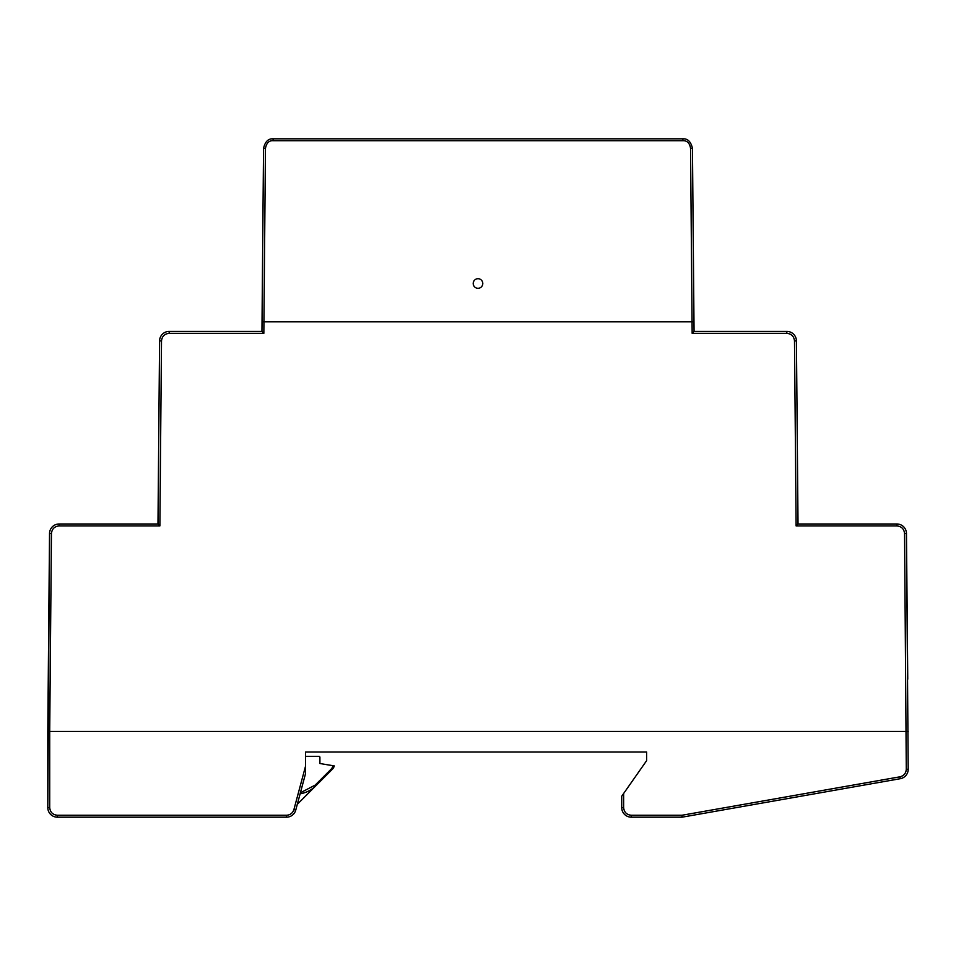 <?xml version="1.0" encoding="UTF-8"?>
<svg xmlns="http://www.w3.org/2000/svg" width="956" height="956" viewBox="0 0 956 956"><rect width="100%" height="100%" fill="white"/><g stroke="black" fill="none" stroke-linecap="round" stroke-linejoin="round"><path stroke-width="1.43" d="M51.445 533.508L49.533 533.484A9.584 9.584 0 0 1 59.105 523.996L59.105 525.908C54.516 526.386 51.959 528.919 51.445 533.508L49.712 731.424L47.8 731.424L47.8 807.593L49.533 533.484L47.8 731.424L908.2 731.424L49.712 731.424L49.712 807.593C50.19 812.23 52.747 814.787 57.384 815.265L286.501 815.265C290.242 815.026 292.703 813.126 293.91 809.577L305.538 766.174L305.538 773.583L295.762 810.079A9.584 9.584 0 0 1 286.501 817.177L57.384 817.177A9.584 9.584 0 0 1 47.8 807.593L49.712 807.593M798.021 523.996L896.895 523.996A9.584 9.584 0 0 1 906.467 533.484L908.2 769.269A9.584 9.584 0 0 1 900.277 778.698L682.082 817.177L681.915 815.265L899.955 776.822C903.862 775.818 905.977 773.296 906.288 769.269L904.555 533.508C904.041 528.919 901.484 526.386 896.895 525.908L796.121 525.908L798.021 523.996L796.42 340.91A9.584 9.584 0 0 0 786.836 331.409L694.056 331.409L693.972 321.814L692.06 321.825L692.156 333.321L786.836 333.321C791.425 333.799 793.982 336.333 794.496 340.922L796.121 525.908M623.635 793.492L623.635 807.593L621.723 807.593L621.723 796.228L646.626 760.653L646.626 752.025L305.538 752.025L305.538 766.174M623.635 807.593C624.113 812.23 626.67 814.787 631.307 815.265L681.915 815.265M621.723 807.593A9.584 9.584 0 0 0 631.307 817.177L682.082 817.177M300.387 792.799L315.193 785.091L331.624 768.66L333.333 765.756L319.913 763.521L319.913 757.295A0.956 0.956 0 0 0 318.945 756.339L305.538 756.339M334.277 765.923L333.333 765.756L334.277 765.923A7.66 7.66 0 0 1 332.306 769.329L315.874 785.76L332.306 769.329L331.624 768.66M300.112 793.815A28.74 28.74 0 0 0 315.874 785.76L297.292 804.343M473.208 283.406L473.208 283.502A4.792 4.792 0 0 1 478 278.71A4.792 4.792 0 0 1 482.792 283.502L482.792 283.406M263.844 333.321L261.944 331.409L262.028 321.814L261.944 331.409L169.164 331.409L169.164 333.321L263.844 333.321L263.94 321.825L693.972 321.814L692.455 148.323C690.901 141.679 687.711 138.512 682.883 138.823C687.711 138.512 690.901 141.679 692.455 148.323L694.056 331.409L692.156 333.321M261.944 331.409L169.164 331.409A9.584 9.584 0 0 0 159.58 340.91L157.979 523.996L159.879 525.908L161.504 340.922L159.58 340.91L158.314 486.628M904.555 533.508L906.467 533.484L907.746 679.202M682.883 140.723L682.883 138.823L273.117 138.823C268.289 138.512 265.099 141.679 263.545 148.323C265.099 141.679 268.289 138.512 273.117 138.823L273.117 140.723L682.883 140.723C687.149 140.544 689.706 143.077 690.543 148.323L692.06 321.825M482.792 283.597L482.792 283.502A4.792 4.792 0 0 1 478 288.294A4.792 4.792 0 0 1 473.208 283.502L473.208 283.597M265.457 148.323L263.545 148.323L262.028 321.814L263.94 321.825L265.457 148.323C266.509 142.958 269.066 140.424 273.117 140.723M157.979 523.996L59.105 523.996M906.288 769.269L908.2 769.269A9.584 9.584 0 0 1 900.277 778.698L899.955 776.822M293.91 809.577L295.762 810.079M286.501 815.265L286.501 817.177M57.384 815.265L57.384 817.177M631.307 815.265L631.307 817.177M315.193 785.091L315.874 785.76M59.105 525.908L159.879 525.908L160.226 486.628M161.504 340.922C162.018 336.333 164.575 333.799 169.164 333.321M896.895 523.996L896.895 525.908M796.42 340.91L794.496 340.922M786.836 331.409L786.836 333.321M263.94 321.825L262.028 321.814M692.455 148.323L690.543 148.323"/></g></svg>
